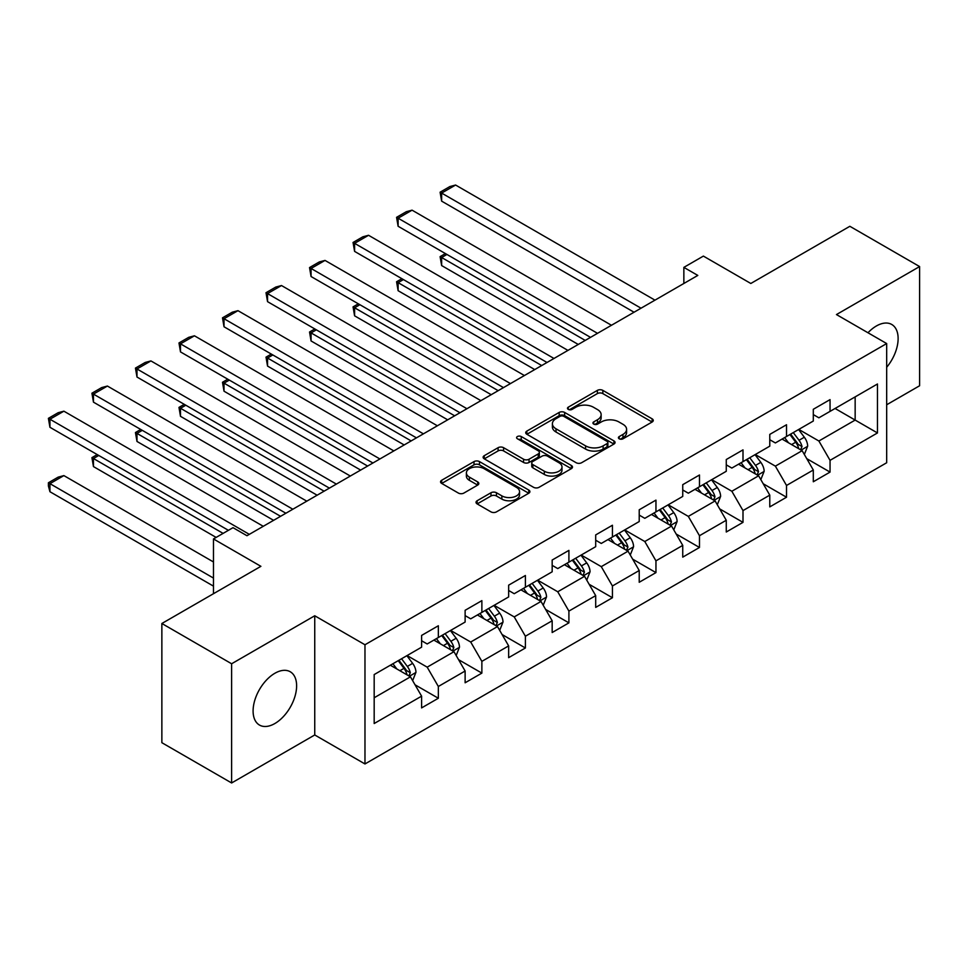 <?xml version="1.0" encoding="UTF-8"?>
<svg xmlns="http://www.w3.org/2000/svg" width="968" height="968" viewBox="0 0 968 968"><rect width="100%" height="100%" fill="white"/><g stroke="black" fill="none" stroke-linecap="round" stroke-linejoin="round"><path stroke-width="1.45" d="M619.205 438.794A2.71 1.561 0 0 0 623.041 438.794L652.142 422A3.872 2.239 0 0 0 653.267 420.427A3.872 2.239 0 0 0 652.142 418.841L602.846 390.382A3.872 2.239 0 0 0 597.365 390.382L568.276 407.177A2.71 1.561 0 0 0 567.478 408.29A2.71 1.561 0 0 0 568.276 409.391A2.71 1.561 0 0 0 572.1 409.391L575.875 407.213A12.39 7.151 0 0 1 593.396 407.213L597.51 409.585A12.39 7.151 0 0 1 601.14 414.655A12.39 7.151 0 0 1 597.51 419.713L593.735 421.879A2.71 1.561 0 0 0 592.948 422.992A2.71 1.561 0 0 0 593.735 424.093A2.71 1.561 0 0 0 597.571 424.093L601.334 421.927A12.39 7.151 0 0 1 618.867 421.927L622.969 424.299A12.39 7.151 0 0 1 626.599 429.356A12.39 7.151 0 0 1 622.969 434.414L619.205 436.592A2.71 1.561 0 0 0 618.419 437.693A2.71 1.561 0 0 0 619.205 438.794L619.205 436.592M274.851 723.532A30.77 17.763 120 0 0 294.962 696.415A30.77 17.763 120 0 0 290.243 671.756A30.77 17.763 120 0 0 274.851 673.28A30.77 17.763 120 0 0 254.753 700.396A30.77 17.763 120 0 0 259.472 725.056A30.77 17.763 120 0 0 274.851 723.532M886.676 367.296A30.77 17.763 120 0 0 891.746 324.474A30.77 17.763 120 0 0 876.355 325.998A30.77 17.763 120 0 0 867.981 332.762M477.151 500.734A3.872 2.239 0 0 0 476.014 502.319A3.872 2.239 0 0 0 477.151 503.904L490.982 511.878A3.872 2.239 0 0 0 496.451 511.878L528.77 493.232A3.872 2.239 0 0 0 529.907 491.647A3.872 2.239 0 0 0 528.77 490.062L479.475 461.603A3.872 2.239 0 0 0 474.005 461.603L441.686 480.261A3.872 2.239 0 0 0 440.549 481.846A3.872 2.239 0 0 0 441.686 483.419L458.396 493.075A3.872 2.239 0 0 0 463.866 493.075L477.696 485.089A3.872 2.239 0 0 0 478.833 483.504A3.872 2.239 0 0 0 477.696 481.919L469.407 477.139A10.358 5.977 0 0 1 466.382 472.916A10.358 5.977 0 0 1 472.771 467.387A10.358 5.977 0 0 1 484.06 468.681L516.513 487.412A10.358 5.977 0 0 1 519.55 491.647A10.358 5.977 0 0 1 513.149 497.177A10.358 5.977 0 0 1 501.86 495.87L496.451 492.748A3.872 2.239 0 0 0 490.982 492.748L477.151 500.734L477.151 503.904M886.676 404.769L919.6 385.76L919.6 266.563L849.856 226.294L750.817 283.479L703.385 256.096L683.856 267.374L697.807 275.42L246.961 535.715L233.01 527.669L213.48 538.946L213.48 593.711M231.618 663.77L231.618 782.967L314.745 734.966L314.745 615.769L231.618 663.77L161.862 623.501L260.9 566.328L213.48 538.946M314.745 615.769L364.972 644.761L886.676 343.555L886.676 462.752L364.972 763.958L364.972 644.761M919.6 266.563L836.461 314.564L886.676 343.555M576.141 462.716A3.872 2.239 0 0 0 581.623 462.716L613.93 444.058A3.872 2.239 0 0 0 615.067 442.473A3.872 2.239 0 0 0 613.93 440.9L564.646 412.441A3.872 2.239 0 0 0 559.165 412.441L526.846 431.099A3.872 2.239 0 0 0 525.721 432.672A3.872 2.239 0 0 0 526.846 434.257L576.141 462.716M518.485 439.387A2.71 1.561 0 0 1 521.244 439.774L521.244 436.544L571.35 465.475A3.872 2.239 0 0 1 572.487 467.06A3.872 2.239 0 0 1 571.35 468.645L539.043 487.303A3.872 2.239 0 0 1 533.562 487.303L484.266 458.844L484.266 455.674A3.872 2.239 0 0 0 483.129 457.259A3.872 2.239 0 0 0 484.266 458.844M484.266 455.674L498.096 447.688A3.872 2.239 0 0 1 503.578 447.688L523.567 459.231A3.872 2.239 0 0 0 529.048 459.231L538.22 453.944A3.872 2.239 0 0 0 539.345 452.358A3.872 2.239 0 0 0 538.22 450.773L517.408 438.758A2.71 1.561 0 0 1 516.61 437.657A2.71 1.561 0 0 1 518.279 436.205A2.71 1.561 0 0 1 521.244 436.544M231.618 782.967L161.862 742.698L161.862 623.501M415.042 684.8L438.347 698.243L438.347 686.481L465.124 671.018L465.124 682.779L481.87 673.111L481.87 661.362L508.648 645.898L508.648 657.659L525.394 647.991L525.394 636.23L552.171 620.766L552.171 632.528L568.906 622.86L568.906 611.098L595.695 595.635L595.695 607.396L612.429 597.74L612.429 585.979L639.219 570.515L639.219 582.276L655.953 572.608L655.953 560.847L682.742 545.383L682.742 557.144L699.477 547.477L699.477 535.715L726.266 520.264L726.266 532.013L743 522.357L743 510.596L769.778 495.132L769.778 506.893L786.524 497.225L786.524 485.464L813.301 470L813.301 481.761L830.048 472.094L830.048 460.344L877.468 432.95L877.468 383.994L855.155 396.88L855.155 420.076L877.468 432.95M438.347 698.243L421.6 707.91L421.6 696.149L374.18 723.532L374.18 674.563L421.6 647.181L421.6 635.419L438.347 625.764L438.347 637.513L465.124 622.061L465.124 610.3L481.87 600.632L481.87 612.393L508.648 596.929L508.648 585.168L525.394 575.5L525.394 587.261L552.171 571.798L552.171 560.036L568.906 550.381L568.906 562.142L595.695 546.678L595.695 534.917L612.429 525.249L612.429 537.01L639.219 521.546L639.219 509.785L655.953 500.117L655.953 511.878L682.742 496.415L682.742 484.666L699.477 474.998L699.477 486.759L726.266 471.295L726.266 459.534L743 449.866L743 461.627L769.778 446.163L769.778 434.402L786.524 424.746L786.524 436.495L813.301 421.032L813.301 409.282L830.048 399.615L830.048 411.376L877.468 383.994M433.882 640.09L453.968 651.694L427.178 667.158L407.092 655.554M421.6 640.743L427.178 643.962L438.347 637.513M427.178 667.158L438.347 686.481M453.968 651.694L465.124 671.018M477.406 614.97L497.491 626.562L470.702 642.026L450.616 630.434M465.124 615.612L470.702 618.83L481.87 612.393M470.702 642.026L481.87 661.362M497.491 626.562L508.648 645.898M520.929 589.839L541.015 601.443L514.226 616.906L494.14 605.303M508.648 590.48L514.226 593.711L525.394 587.261M514.226 616.906L525.394 636.23M541.015 601.443L552.171 620.766M564.441 564.719L584.539 576.311L557.75 591.775L537.663 580.171M552.171 565.36L557.75 568.579L568.906 562.142M557.75 591.775L568.906 611.098M584.539 576.311L595.695 595.635M607.964 539.587L628.05 551.179L601.273 566.643L581.187 555.051M595.695 540.229L601.273 543.447L612.429 537.01M601.273 566.643L612.429 585.979M628.05 551.179L639.219 570.515M651.488 514.456L671.574 526.06L644.797 541.523L624.711 529.919M639.219 515.097L644.797 518.328L655.953 511.878M644.797 541.523L655.953 560.847M671.574 526.06L682.742 545.383M695.012 489.336L715.098 500.928L688.321 516.392L668.235 504.8M682.742 489.977L688.321 493.196L699.477 486.759M688.321 516.392L699.477 535.715M715.098 500.928L726.266 520.264M738.536 464.204L758.622 475.796L731.844 491.26L711.758 479.668M726.266 464.846L731.844 468.064L743 461.627M731.844 491.26L743 510.596M758.622 475.796L769.778 495.132M782.059 439.073L802.145 450.677L775.368 466.14L755.27 454.536M769.778 439.726L775.368 442.945L786.524 436.495M775.368 466.14L786.524 485.464M802.145 450.677L813.301 470M835.069 408.472L855.155 420.076L818.88 441.009L798.794 429.417M813.301 414.594L818.88 417.813L830.048 411.376M818.88 441.009L830.048 460.344M314.745 734.966L364.972 763.958M683.856 267.374L683.856 283.479M374.18 697.759L410.444 676.826L390.358 665.222M410.444 676.826L421.6 696.149M806.743 458.651L830.048 472.094M763.232 483.77L786.524 497.225M719.708 508.902L743 522.357M676.184 534.034L699.477 547.477M632.661 559.153L655.953 572.608M589.137 584.285L612.429 597.74M545.613 609.416L568.906 622.86M502.089 634.536L525.394 647.991M458.566 659.668L481.87 673.111M620.294 439.182L622.969 437.633A12.39 7.151 0 0 0 626.599 432.575L626.599 429.356M601.14 414.655L601.14 417.874A12.39 7.151 0 0 1 597.51 422.931L594.824 424.48M652.081 422.036L602.846 393.601A3.872 2.239 0 0 0 597.365 393.601L569.353 409.779M613.881 444.082L564.646 415.659A3.872 2.239 0 0 0 559.165 415.659L526.907 434.281M607.093 443.586A2.71 1.561 0 0 0 607.88 442.473A2.71 1.561 0 0 0 607.093 441.372L563.824 416.385A2.71 1.561 0 0 0 559.988 416.385L556.019 418.684A12.39 7.151 0 0 0 552.389 423.742A12.39 7.151 0 0 0 556.019 428.8L585.592 445.873A12.39 7.151 0 0 0 603.112 445.873L607.093 443.586L607.093 446.805A2.71 1.561 0 0 0 607.88 445.704L607.88 442.473M552.389 423.742L552.389 426.961A12.39 7.151 0 0 0 556.019 432.018L556.019 428.8M607.093 446.805L603.112 449.091A12.39 7.151 0 0 1 585.592 449.091L556.019 432.018M484.315 458.868L498.096 450.919L498.096 447.688M539.345 452.358L539.345 455.577A3.872 2.239 0 0 1 538.22 457.162L529.048 462.462A3.872 2.239 0 0 1 523.567 462.462L503.578 450.919A3.872 2.239 0 0 0 498.096 450.919M521.244 439.774L571.301 468.669M544.306 471.21A10.358 5.977 0 0 0 555.596 472.505A10.358 5.977 0 0 0 561.997 466.987A10.358 5.977 0 0 0 558.959 462.752L547.525 456.158A3.872 2.239 0 0 0 542.056 456.158L532.872 461.446A3.872 2.239 0 0 0 531.747 463.031A3.872 2.239 0 0 0 532.872 464.616L544.306 471.21L544.306 474.429A10.358 5.977 0 0 0 555.596 475.736A10.358 5.977 0 0 0 561.997 470.206L561.997 466.987M531.747 463.031L531.747 466.249A3.872 2.239 0 0 0 532.872 467.834L532.872 464.616M544.306 474.429L532.872 467.834M519.55 491.647L519.55 494.866A10.358 5.977 0 0 1 513.149 500.396A10.358 5.977 0 0 1 501.86 499.101L496.451 495.979A3.872 2.239 0 0 0 490.982 495.979L477.2 503.929M466.382 472.916L466.382 476.135A10.358 5.977 0 0 0 469.407 480.358L469.407 477.139M477.647 485.113L469.407 480.358M528.722 493.256L479.475 464.834A3.872 2.239 0 0 0 474.005 464.834L441.735 483.455M804.347 454.488L807.663 446.127A10.454 6.038 -120 0 0 804.335 437.233L798.576 429.538M788.533 442.812L784.625 437.596M585.229 340.421L441.638 257.512L441.638 265.571L578.259 344.451M800.524 449.745L802.024 446.575A10.454 6.038 -120 0 0 799.036 440.283L793.276 432.599M790.65 434.112L797.039 442.642A5.324 3.073 60 0 1 798.007 444.264L802.024 446.575M789.924 434.535L795.684 442.219A10.454 6.038 60 0 1 798.673 448.511M446.938 254.451L441.638 257.512L440.101 256.629L445.401 253.568M441.638 265.571L440.101 256.629M641.034 308.199L441.638 193.08L441.638 201.138L634.052 312.228M654.973 300.153L455.589 185.033L441.638 193.08L440.101 192.196L449.866 186.558L455.589 185.033M441.638 201.138L440.101 192.196M760.824 479.62L764.151 471.259A10.454 6.038 -120 0 0 760.812 462.353L755.052 454.67M745.009 467.943L741.101 462.728M541.705 365.541L398.114 282.644L398.114 290.702L534.735 369.57M757 474.864L758.501 471.706A10.454 6.038 -120 0 0 755.512 465.414L749.752 457.731M747.127 459.243L753.515 467.774A5.324 3.073 60 0 1 754.483 469.383L758.501 471.706M746.401 459.667L752.16 467.35A10.454 6.038 60 0 1 755.149 473.642M403.414 279.583L398.114 282.644L396.577 281.761L401.877 278.699M398.114 290.702L396.577 281.761M717.3 504.751L720.628 496.39A10.454 6.038 -120 0 0 717.288 487.485L711.528 479.801M701.485 493.075L697.577 487.848M498.181 390.673L354.591 307.776L354.591 315.822L491.212 394.702M713.489 499.996L714.977 496.826A10.454 6.038 -120 0 0 711.988 490.546L706.229 482.851M703.603 484.363L709.992 492.894A5.324 3.073 60 0 1 710.96 494.515L714.977 496.826M702.877 484.786L708.636 492.47A10.454 6.038 60 0 1 711.625 498.762M359.89 304.714L354.591 307.776L353.054 306.88L358.354 303.819M354.591 315.822L353.054 306.88M597.51 333.331L398.114 218.211L398.114 226.27L590.528 337.36M611.461 325.272L412.065 210.165L398.114 218.211L396.577 217.328L406.342 211.689L412.065 210.165M398.114 226.27L396.577 217.328M553.986 358.462L354.591 243.343L354.591 251.39L547.005 362.48M567.938 350.404L368.542 235.284L354.591 243.343L353.054 242.46L362.819 236.821L368.542 235.284M354.591 251.39L353.054 242.46M673.788 529.871L677.104 521.51A10.454 6.038 -120 0 0 673.764 512.604L668.005 504.921M657.974 518.195L654.053 512.979M454.657 415.804L311.067 332.895L311.067 340.954L447.688 419.834M669.965 525.128L671.453 521.958A10.454 6.038 -120 0 0 668.465 515.666L662.705 507.982M660.091 509.495L666.48 518.025A5.324 3.073 60 0 1 667.448 519.647L671.453 521.958M659.353 509.918L665.113 517.602A10.454 6.038 60 0 1 668.114 523.894M316.367 329.834L311.067 332.895L309.53 332.012L314.83 328.951M311.067 340.954L309.53 332.012M630.265 555.003L633.58 546.642A10.454 6.038 -120 0 0 630.241 537.736L624.481 530.053M614.45 543.326L610.53 538.099M411.146 440.924L267.543 358.027L267.543 366.073L404.164 444.953M626.441 550.247L627.93 547.089A10.454 6.038 -120 0 0 624.941 540.797L619.181 533.114M616.568 534.626L622.956 543.157A5.324 3.073 60 0 1 623.924 544.766L627.93 547.089M615.829 535.05L621.589 542.733A10.454 6.038 60 0 1 624.59 549.025M272.843 354.966L267.543 358.027L266.006 357.144L271.318 354.082M267.543 366.073L266.006 357.144M586.741 580.135L590.056 571.773A10.454 6.038 -120 0 0 586.717 562.868L580.957 555.172M570.926 568.458L567.018 563.231M367.622 466.056L224.019 383.146L224.019 391.205L360.641 470.085M582.918 575.379L584.418 572.209A10.454 6.038 -120 0 0 581.417 565.929L575.658 558.234M573.044 559.746L579.433 568.276A5.324 3.073 60 0 1 580.401 569.898L584.418 572.209M572.318 560.169L578.065 567.853A10.454 6.038 60 0 1 581.066 574.145M229.331 380.097L224.019 383.146L222.495 382.263L227.795 379.202M224.019 391.205L222.495 382.263M510.463 383.582L311.067 268.463L311.067 276.521L503.481 387.611M524.414 375.536L325.018 260.416L311.067 268.463L309.53 267.579L319.295 261.941L325.018 260.416M311.067 276.521L309.53 267.579M466.939 408.714L267.543 293.594L267.543 301.653L459.969 412.743M480.89 400.655L281.494 285.536L267.543 293.594L266.006 292.711L275.771 287.072L281.494 285.536M267.543 301.653L266.006 292.711M423.415 433.846L224.019 318.726L224.019 326.773L416.446 437.863M437.367 425.787L237.971 310.668L224.019 318.726L222.495 317.831L232.259 312.204L237.971 310.668M224.019 326.773L222.495 317.831M543.217 605.254L546.533 596.893A10.454 6.038 -120 0 0 543.193 587.987L537.434 580.304M527.403 593.578L523.494 588.362M324.099 491.187L180.496 408.278L180.496 416.337L317.117 495.205M539.394 600.499L540.894 597.341A10.454 6.038 -120 0 0 537.893 591.049L532.134 583.365M529.52 584.878L535.909 593.408A5.324 3.073 60 0 1 536.877 595.03L540.894 597.341M528.794 585.301L534.554 592.985A10.454 6.038 60 0 1 537.543 599.277M185.808 405.217L180.496 408.278L178.971 407.395L184.271 404.334M180.496 416.337L178.971 407.395M379.892 458.965L180.496 343.846L180.496 351.904L372.922 462.994M393.843 450.919L194.447 335.799L180.496 343.846L178.971 342.962L188.736 337.324L194.447 335.799M180.496 351.904L178.971 342.962M499.694 630.386L503.009 622.025A10.454 6.038 -120 0 0 499.669 613.119L493.922 605.436M483.879 618.709L479.971 613.482M280.575 516.307L136.984 433.41L136.984 441.456L273.593 520.336M495.87 625.63L497.37 622.472A10.454 6.038 -120 0 0 494.37 616.18L488.622 608.497M485.996 610.009L492.385 618.528A5.324 3.073 60 0 1 493.353 620.149L497.37 622.472M485.271 610.421L491.03 618.116A10.454 6.038 60 0 1 494.019 624.396M142.284 430.349L136.984 433.41L135.447 432.527L140.747 429.465M136.984 441.456L135.447 432.527M336.368 484.097L136.984 368.977L136.984 377.036L329.398 488.126M350.319 476.038L150.923 360.919L136.984 368.977L135.447 368.094L145.212 362.456L150.923 360.919M136.984 377.036L135.447 368.094M456.17 655.505L459.485 647.144A10.454 6.038 -120 0 0 456.158 638.251L450.398 630.555M440.355 643.841L436.447 638.614M223.1 533.38L93.46 458.529L93.46 466.588L216.13 537.409M452.346 650.762L453.847 647.592A10.454 6.038 -120 0 0 450.858 641.312L445.099 633.616M442.473 635.129L448.862 643.659A5.324 3.073 60 0 1 449.83 645.281L453.847 647.592M441.747 635.553L447.506 643.236A10.454 6.038 60 0 1 450.495 649.528M98.76 455.468L93.46 458.529L91.924 457.646L97.223 454.585M93.46 466.588L91.924 457.646M292.844 509.228L93.46 394.109L93.46 402.156L285.875 513.246M306.796 501.17L107.412 386.05L93.46 394.109L91.924 393.214L101.688 387.575L107.412 386.05M93.46 402.156L91.924 393.214M412.646 680.637L415.962 672.276A10.454 6.038 -120 0 0 412.634 663.37L406.875 655.687M213.48 578.077L49.937 483.661L63.888 475.603L213.48 561.972M396.832 668.961L392.923 663.745M49.937 491.72L48.4 485.996L48.4 482.778L49.937 483.661L49.937 491.72L213.48 586.136M408.823 675.882L410.323 672.724A10.454 6.038 -120 0 0 407.334 666.432L401.575 658.748M398.949 660.261L405.338 668.791A5.324 3.073 60 0 1 406.306 670.4L410.323 672.724M398.223 660.684L403.983 668.368A10.454 6.038 60 0 1 406.971 674.66M48.4 482.778L58.165 477.139L63.888 475.603M249.333 534.348L49.937 419.229L49.937 427.287L228.4 530.319M263.272 526.302L63.888 411.182L49.937 419.229L48.4 418.345L58.165 412.707L63.888 411.182M49.937 427.287L48.4 418.345M622.969 437.633L622.969 434.414M593.735 424.093L593.735 421.879M597.51 422.931L597.51 419.713M568.276 409.391L568.276 407.177M597.365 393.601L597.365 390.382M602.846 393.601L602.846 390.382M652.142 422L652.142 418.841M526.846 434.257L526.846 431.099M559.165 415.659L559.165 412.441M564.646 415.659L564.646 412.441M613.93 444.058L613.93 440.9M585.592 449.091L585.592 445.873M603.112 449.091L603.112 445.873M503.578 450.919L503.578 447.688M523.567 462.462L523.567 459.231M529.048 462.462L529.048 459.231M538.22 457.162L538.22 453.944M571.35 468.645L571.35 465.475M490.982 495.979L490.982 492.748M496.451 495.979L496.451 492.748M501.86 499.101L501.86 495.87M477.696 485.089L477.696 481.919M441.686 483.419L441.686 480.261M474.005 464.834L474.005 461.603M479.475 464.834L479.475 461.603M528.77 493.232L528.77 490.062M801.117 450.084L807.602 446.333M799.036 440.283L804.335 437.233M791.594 444.578L795.684 442.219M757.593 475.203L764.079 471.464M755.512 465.414L760.812 462.353M748.07 469.71L752.16 467.35M714.069 500.335L720.555 496.584M711.988 490.546L717.288 487.485M704.547 494.842L708.636 492.47M670.546 525.455L677.031 521.716M668.465 515.666L673.764 512.604M661.023 519.961L665.113 517.602M627.022 550.586L633.508 546.847M624.941 540.797L630.241 537.736M617.499 545.093L621.589 542.733M583.498 575.718L589.984 571.967M581.417 565.929L586.717 562.868M573.988 570.225L578.065 567.853M539.975 600.838L546.46 597.099M537.893 591.049L543.193 587.987M530.464 595.344L534.554 592.985M496.463 625.969L502.949 622.23M494.37 616.18L499.669 613.119M486.94 620.476L491.03 618.116M452.939 651.101L459.425 647.35M450.858 641.312L456.158 638.251M443.417 645.595L447.506 643.236M409.416 676.221L415.901 672.482M407.334 666.432L412.634 663.37M399.893 670.727L403.983 668.368"/></g></svg>
